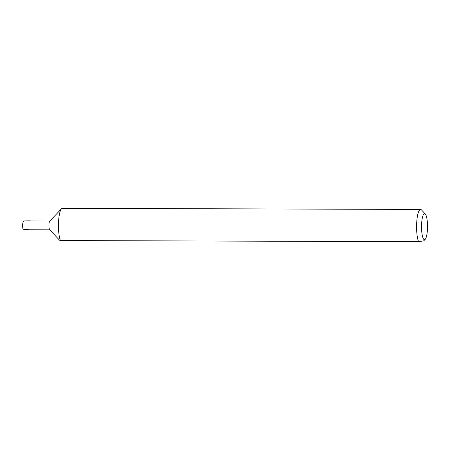 <?xml version="1.0" encoding="UTF-8"?>
<svg xmlns="http://www.w3.org/2000/svg" width="450" height="450" viewBox="0 0 450 450"><rect width="100%" height="100%" fill="white"/><g stroke="black" fill="none" stroke-linecap="round" stroke-linejoin="round"><path stroke-width="0.67" d="M421.549 227.604A13.056 2.981 90.2 0 0 425.183 239.327A13.056 2.981 90.2 0 0 427.5 225.664A13.056 2.981 90.2 0 0 425.267 213.947A13.056 2.981 90.2 0 0 421.549 227.604M425.183 239.327L423.737 240.846L418.584 241.701A17.179 3.921 -89.8 0 1 416.593 227.897A17.179 3.921 -89.8 0 1 420.564 209.447A17.179 3.921 -89.8 0 1 421.487 209.925L425.267 213.947M418.584 241.701L60.441 240.553L59.541 240.204L49.674 229.708A4.399 1.007 -89.8 0 1 48.921 225.759A4.399 1.007 -89.8 0 1 49.703 221.158L61.498 208.772A17.179 3.921 -89.8 0 1 62.421 208.299L420.564 209.447M60.441 240.553A17.179 3.921 -89.8 0 1 58.449 226.749A17.179 3.921 -89.8 0 1 61.498 208.772M30.291 220.972A17.843 4.072 90.2 0 0 30.251 220.838L23.664 220.967C23.13 221.439 22.742 223.009 22.5 225.675L22.95 229.236L29.289 229.764L49.787 229.832M30.251 220.838L29.796 220.984A4.399 1.007 -89.8 0 1 29.869 220.972L49.821 221.034M29.796 220.984L23.664 220.967"/></g></svg>
